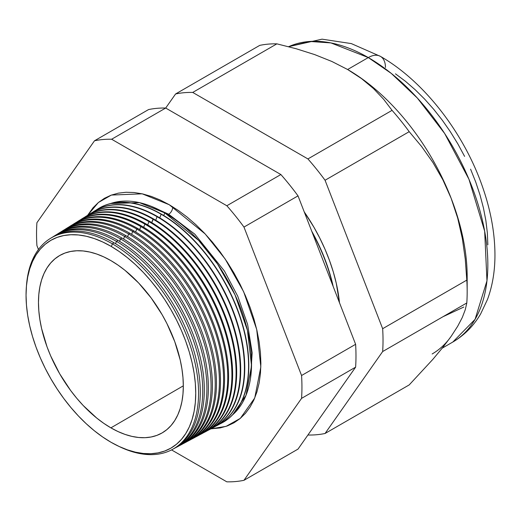 <?xml version="1.0" encoding="UTF-8"?>
<svg xmlns="http://www.w3.org/2000/svg" width="521" height="521" viewBox="0 0 521 521"><rect width="100%" height="100%" fill="white"/><g stroke="black" fill="none" stroke-linecap="round" stroke-linejoin="round"><path stroke-width="0.78" d="M232.555 414.866L246.01 395.315L251.539 365.827L247.449 330.366L235.01 294.801L217.563 264.056L198.625 240.389L164.76 212.894L139.426 202.63L110.55 203.542A122.761 70.876 -120 0 1 164.76 212.894L163.776 215.544L164.76 212.894A122.761 70.876 -120 0 1 242.994 314.86A122.761 70.876 -120 0 1 232.555 414.866M168.667 214.248L194.834 234.196L224.453 271.063L237.758 296.254L247.599 324.368L252.164 352.782L250.497 378.298L252.164 352.782L247.599 324.368L237.758 296.254L224.453 271.063L194.834 234.196L168.667 214.248L151.188 206.29L168.667 214.248A5.659 3.269 120 0 0 172.64 206.752A5.659 3.269 -60 0 1 168.667 214.248M87.593 215.342L98.397 202.506L111.39 195.069L142.194 193.819L169.24 204.72L178.221 210.412L187.117 217.075L195.844 224.636L204.31 233.024L212.438 242.154L220.155 251.949L227.377 262.304L234.04 273.128L240.083 284.31L245.437 295.739L250.06 307.318L253.909 318.924L256.938 330.451L259.119 341.789L260.441 352.821L260.884 363.45L260.441 373.564L259.119 383.078L256.938 391.89L253.909 399.92L250.06 407.083L245.437 413.322L240.083 418.571L234.04 422.778L227.377 425.904L220.155 427.923L210.855 428.848L226.081 426.36L240.318 418.376L254.749 397.972L260.832 366.94L256.703 329.435L243.639 291.708L225.202 259.048L205.137 233.903L169.24 204.72L160.26 200.044L151.364 196.43L142.637 193.916L134.171 192.523L126.036 192.269L118.326 193.154L111.103 195.173L104.441 198.299L98.397 202.506L93.044 207.755L87.593 215.342M110.895 246.251A119.993 69.273 60 0 1 195.74 393.212A119.993 69.273 60 0 1 110.895 442.199L119.211 446.523L127.45 449.87L135.525 452.195L143.366 453.485L150.895 453.719L158.032 452.899L164.721 451.03L170.888 448.138L176.482 444.244L181.445 439.385L185.723 433.609L189.286 426.973L192.086 419.542L194.112 411.382L195.336 402.577L195.74 393.212L195.336 383.371L194.112 373.153L192.086 362.662L189.286 351.988L185.723 341.242L181.445 330.522L176.482 319.94L170.888 309.585L164.721 299.568L158.032 289.976L150.895 280.91L143.366 272.457L135.525 264.688L127.45 257.693L119.211 251.526L110.895 246.251L102.578 241.92L94.34 238.579L86.265 236.254L78.424 234.964L70.902 234.73L63.757 235.551L57.069 237.413L50.902 240.311L45.307 244.206L40.351 249.064L36.066 254.841L32.51 261.477L29.704 268.908L27.678 277.068L26.46 285.873L26.05 295.238L26.46 305.078L27.678 315.296L29.704 325.788L32.51 336.462L36.066 347.207L40.351 357.927L45.307 368.51L50.902 378.865L57.069 388.881L63.757 398.467L70.902 407.533L78.424 415.992L86.265 423.755L94.34 430.756L102.578 436.924L110.895 442.199A119.993 69.273 60 0 1 26.05 295.238A119.993 69.273 60 0 1 110.895 246.251M172.184 449.564L173.884 448.653A121.953 70.413 -120 0 0 194.02 351.323A121.953 70.413 -120 0 0 114.047 242.825L112.373 243.841L111.383 246.531L112.373 243.841A121.894 70.374 60 0 1 192.308 352.287A121.894 70.374 60 0 1 172.184 449.564A121.894 70.374 60 0 1 119.042 446.445A121.894 70.374 -120 0 0 198.501 389.239A121.894 70.374 -120 0 0 112.373 243.841L114.047 242.825A121.953 70.413 60 0 1 194.242 352.085A121.953 70.413 60 0 1 173.031 449.102M176.319 447.35L177.895 446.504A122.103 70.498 -120 0 0 198.058 349.057A122.103 70.498 -120 0 0 117.987 240.435L116.437 241.373L115.571 243.724L116.437 241.373A122.044 70.465 60 0 1 196.469 349.949A122.044 70.465 60 0 1 176.319 447.35A122.044 70.465 60 0 1 175.089 447.982A122.044 70.465 -120 0 0 196.782 351.037A122.044 70.465 -120 0 0 116.437 241.373L117.987 240.435A122.103 70.498 60 0 1 198.26 349.767A122.103 70.498 60 0 1 177.101 446.92M180.455 445.136L181.914 444.361A122.246 70.582 -120 0 0 202.096 346.797A122.246 70.582 -120 0 0 121.927 238.038L120.501 238.911L119.589 241.373L120.501 238.911A122.194 70.55 60 0 1 200.631 347.618A122.194 70.55 60 0 1 180.455 445.136A122.194 70.55 60 0 1 179.165 445.8A122.194 70.55 -120 0 0 200.956 348.757A122.194 70.55 -120 0 0 120.501 238.911L121.927 238.038A122.246 70.582 60 0 1 202.285 347.448A122.246 70.582 60 0 1 181.178 444.739M184.59 442.922L185.925 442.212A122.396 70.661 -120 0 0 206.134 344.531A122.396 70.661 -120 0 0 125.874 235.642L124.558 236.443L123.607 239.022L124.558 236.443A122.344 70.635 60 0 1 204.792 345.28A122.344 70.635 60 0 1 184.59 442.922A122.344 70.635 60 0 1 183.236 443.618A122.344 70.635 -120 0 0 205.131 346.478A122.344 70.635 -120 0 0 124.558 236.443L125.874 235.642A122.396 70.661 60 0 1 206.303 345.123A122.396 70.661 60 0 1 185.255 442.563M188.726 440.707L189.937 440.063A122.539 70.745 -120 0 0 210.165 342.264A122.539 70.745 -120 0 0 129.814 233.252L128.622 233.975L127.625 236.677L128.622 233.975A122.494 70.726 60 0 1 208.947 342.948A122.494 70.726 60 0 1 188.726 440.707A122.494 70.726 60 0 1 187.306 441.43A122.494 70.726 -120 0 0 209.305 344.199A122.494 70.726 -120 0 0 128.622 233.975L129.814 233.252A122.539 70.745 60 0 1 210.321 342.805A122.539 70.745 60 0 1 189.325 440.382M192.861 438.493L193.949 437.914A122.682 70.83 -120 0 0 214.203 339.998A122.682 70.83 -120 0 0 133.754 230.855L132.686 231.506L131.637 234.326L132.686 231.506A122.643 70.81 60 0 1 213.109 340.617A122.643 70.81 60 0 1 192.861 438.493A122.643 70.81 60 0 1 191.383 439.249A122.643 70.81 -120 0 0 213.486 341.919A122.643 70.81 -120 0 0 132.686 231.506L133.754 230.855A122.682 70.83 60 0 1 214.346 340.487A122.682 70.83 60 0 1 193.402 438.2M196.997 436.279L197.96 435.764A122.832 70.915 -120 0 0 218.24 337.738A122.832 70.915 -120 0 0 137.694 228.459L136.743 229.038L135.655 231.982L136.743 229.038A122.793 70.895 60 0 1 217.27 338.279A122.793 70.895 60 0 1 196.997 436.279A122.793 70.895 60 0 1 195.453 437.067A122.793 70.895 -120 0 0 217.661 339.64A122.793 70.895 -120 0 0 136.743 229.038L137.694 228.459A122.832 70.915 60 0 1 218.364 338.168A122.832 70.915 60 0 1 197.479 436.018M201.132 434.065L201.972 433.615A122.976 70.999 -120 0 0 222.278 335.472A122.976 70.999 -120 0 0 141.634 226.068L140.807 226.57L139.674 229.631L140.807 226.57A122.943 70.986 60 0 1 221.432 335.947A122.943 70.986 60 0 1 201.132 434.065A122.943 70.986 60 0 1 199.523 434.885A122.943 70.986 -120 0 0 221.835 337.361A122.943 70.986 -120 0 0 140.807 226.57L141.634 226.068A122.976 70.999 60 0 1 222.382 335.85A122.976 70.999 60 0 1 201.549 433.843M205.267 431.857L205.984 431.473A123.125 71.084 -120 0 0 226.316 333.206A123.125 71.084 -120 0 0 145.574 223.672L144.871 224.102L143.692 227.286L144.871 224.102A123.099 71.071 60 0 1 225.593 333.609A123.099 71.071 60 0 1 205.267 431.857A123.099 71.071 60 0 1 203.6 432.697A123.099 71.071 -120 0 0 226.01 335.081A123.099 71.071 -120 0 0 144.871 224.102L145.574 223.672A123.125 71.084 60 0 1 226.407 333.531A123.125 71.084 60 0 1 205.626 431.662M209.403 429.643L209.996 429.324A123.269 71.169 -120 0 0 230.347 330.946A123.269 71.169 -120 0 0 149.514 221.275L148.928 221.633L147.71 224.935L148.928 221.633A123.249 71.156 60 0 1 229.748 331.278A123.249 71.156 60 0 1 209.403 429.643A123.249 71.156 60 0 1 207.671 430.515A123.249 71.156 -120 0 0 230.191 332.802A123.249 71.156 -120 0 0 148.928 221.633L149.514 221.275A123.269 71.169 60 0 1 230.425 331.206A123.269 71.169 60 0 1 209.696 429.48M213.538 427.428L214.007 427.174A123.412 71.253 -120 0 0 234.385 328.679A123.412 71.253 -120 0 0 153.454 218.885L151.728 222.591L152.992 219.165A123.399 71.247 60 0 1 233.909 328.946A123.399 71.247 60 0 1 213.538 427.428A123.399 71.247 60 0 1 211.741 428.334A123.399 71.247 -120 0 0 234.365 330.529A123.399 71.247 -120 0 0 152.992 219.165L153.454 218.885A123.412 71.253 60 0 1 234.45 328.888A123.412 71.253 60 0 1 213.773 427.298M157.055 216.697L155.746 220.24L157.055 216.697A123.549 71.331 60 0 1 238.071 326.608A123.549 71.331 60 0 1 217.674 425.214A123.549 71.331 60 0 1 215.818 426.145A123.549 71.331 -120 0 0 238.54 328.25A123.549 71.331 -120 0 0 157.055 216.697L157.394 216.489A123.562 71.338 60 0 1 238.468 326.569A123.562 71.338 60 0 1 217.85 425.116A123.562 71.338 -120 0 0 218.019 425.025A123.562 71.338 -120 0 0 238.423 326.413A123.562 71.338 -120 0 0 157.394 216.489L157.055 216.697A123.549 71.331 -120 0 0 92.406 212.399A123.549 71.331 60 0 1 94.145 211.259A123.549 71.331 60 0 1 157.055 216.697M161.119 214.229L159.765 217.895L161.119 214.229A123.698 71.416 60 0 1 242.232 324.277A123.698 71.416 60 0 1 221.809 423A123.698 71.416 60 0 1 219.888 423.964A123.698 71.416 -120 0 0 242.714 325.97A123.698 71.416 -120 0 0 161.119 214.229L161.334 214.098A123.705 71.423 60 0 1 242.486 324.251A123.705 71.423 60 0 1 221.92 422.935A123.705 71.423 -120 0 0 222.037 422.876A123.705 71.423 -120 0 0 242.46 324.147A123.705 71.423 -120 0 0 161.334 214.098L161.119 214.229A123.698 71.416 -120 0 0 96.333 209.963A123.698 71.416 60 0 1 98.13 208.784A123.698 71.416 60 0 1 161.119 214.229M332.698 285.241A126.87 73.253 -120 0 0 312.313 232.711A126.87 73.253 60 0 1 332.698 285.241M311.76 231.272A126.877 73.253 60 0 1 333.186 286.504A126.877 73.253 -120 0 0 311.76 231.272M339.477 302.714A127 73.324 -120 0 0 304.264 211.949L313.824 227.058L319.744 238.019L324.993 249.22L329.526 260.565L333.297 271.942L336.266 283.235L339.477 302.714M467.168 291.753L467.168 276.573A169.065 97.609 -120 0 0 451.153 198.306L457.698 218.104L462.322 238.416L465.266 259.106L466.803 280.116A187.664 108.348 60 0 1 467.168 291.753A187.664 108.348 60 0 1 466.803 302.968L465.253 309.767L462.277 317.523L457.64 326.341L451.153 336.345L442.746 347.52L432.808 359.412L409.206 384.908L325.058 433.485L382.655 351.551A187.664 108.348 -120 0 0 382.655 328.699A187.664 108.348 60 0 1 382.655 351.551L466.803 302.968L382.655 351.551L325.058 433.485L409.206 384.908L432.808 359.412L442.746 347.52L451.153 336.345L457.64 326.341L462.277 317.523L465.253 309.767L466.803 302.968A187.664 108.348 -120 0 0 466.803 280.116L382.655 328.699L325.058 180.253L382.655 328.699L466.803 280.116L465.266 259.106L462.322 238.416L457.698 218.104L451.153 198.306L442.837 179.752L432.938 162.545L421.632 146.538L409.206 131.676L325.058 180.253A187.664 108.348 -120 0 0 307.918 158.931A187.664 108.348 60 0 1 325.058 180.253L409.206 131.676A187.664 108.348 -120 0 0 392.066 110.354L307.918 158.931L192.731 92.432L276.879 43.849L192.731 92.432A187.664 108.348 -120 0 0 175.59 93.962L259.738 45.379L175.59 93.962L165.691 108.042A187.664 108.348 -120 0 0 148.55 109.573A187.664 108.348 60 0 1 165.691 108.042L175.59 93.962A187.664 108.348 60 0 1 192.731 92.432L307.918 158.931L392.066 110.354L383.593 99.211L373.498 88.57L361.587 78.638L347.624 69.508L368.295 57.571A24.266 14.008 -60 0 1 380.428 56.372A24.266 14.008 120 0 0 368.295 57.571L391.264 73.402L417.373 98.078L444.634 133.454L468.952 179.257L484.66 231.168L486.966 280.819L475.08 319.321L452.827 342.03A169.065 97.609 -120 0 0 478.74 206.557A169.065 97.609 -120 0 0 368.295 57.571L347.624 69.508A169.065 97.609 60 0 1 451.153 198.306A169.065 97.609 60 0 1 466.998 283.867M442.974 316.722L463.833 307.032M110.895 427.852A102.422 59.133 60 0 1 43.959 337.51A102.422 59.133 60 0 1 59.778 255.466A102.422 59.133 60 0 1 110.895 260.598A102.422 59.133 60 0 1 177.785 350.77A102.422 59.133 60 0 1 162.2 432.873A102.422 59.133 60 0 1 110.895 427.852L183.32 385.827L110.895 427.852L103.796 423.352L96.769 418.089L83.178 405.488L76.756 398.265L70.661 390.529L59.681 373.791L50.674 355.921L47.02 346.771L41.589 328.484L39.863 319.529L38.821 310.809L38.469 302.408L38.821 294.417L39.863 286.895L41.589 279.933L43.985 273.59L47.02 267.924L50.674 262.994L54.913 258.846L59.681 255.524L64.949 253.05L70.661 251.461L76.756 250.757L83.178 250.959L89.873 252.06L96.769 254.046L103.796 256.899L110.895 260.598L117.993 265.098L125.027 270.36L138.612 282.962L151.136 297.921L162.109 314.658L166.883 323.495L174.769 341.678L180.201 359.959L181.927 368.92L182.969 377.64L183.32 386.035L182.969 394.032L181.927 401.548L180.201 408.516L177.804 414.859L174.769 420.525L171.116 425.455L166.883 429.597L162.109 432.925L156.841 435.4L151.136 436.989L145.033 437.692L138.612 437.49L131.917 436.39L125.027 434.403L117.993 431.551L110.895 427.852M451.153 336.345A169.065 97.609 60 0 1 432.156 353.967M55.063 235.538A122.103 70.498 60 0 1 117.987 240.435A122.103 70.498 -120 0 0 55.819 235.056L54.295 236A122.044 70.465 60 0 1 116.437 241.373A122.044 70.465 -120 0 0 53.135 236.749A122.044 70.465 60 0 1 54.295 236M58.99 233.102A122.246 70.582 60 0 1 121.927 238.038A122.246 70.582 -120 0 0 59.687 232.653L58.28 233.525A122.194 70.55 60 0 1 120.501 238.911A122.194 70.55 -120 0 0 57.063 234.313A122.194 70.55 60 0 1 58.28 233.525M62.911 230.66A122.396 70.661 60 0 1 125.874 235.642A122.396 70.661 -120 0 0 63.549 230.256L62.266 231.05A122.344 70.635 60 0 1 124.558 236.443A122.344 70.635 -120 0 0 60.99 231.878A122.344 70.635 60 0 1 62.266 231.05M66.838 228.224A122.539 70.745 60 0 1 129.814 233.252A122.539 70.745 -120 0 0 67.417 227.853L66.252 228.576A122.494 70.726 60 0 1 128.622 233.975A122.494 70.726 -120 0 0 64.917 229.442A122.494 70.726 60 0 1 66.252 228.576M70.765 225.782A122.682 70.83 60 0 1 133.754 230.855A122.682 70.83 -120 0 0 71.286 225.456L70.237 226.101A122.643 70.81 60 0 1 132.686 231.506A122.643 70.81 -120 0 0 68.844 227.006A122.643 70.81 60 0 1 70.237 226.101M74.685 223.346A122.832 70.915 60 0 1 137.694 228.459A122.832 70.915 -120 0 0 75.154 223.053L74.223 223.633A122.793 70.895 60 0 1 136.743 229.038A122.793 70.895 -120 0 0 72.771 224.571A122.793 70.895 60 0 1 74.223 223.633M78.612 220.904A122.976 70.999 60 0 1 141.634 226.068A122.976 70.999 -120 0 0 79.016 220.65L78.209 221.158A122.943 70.986 60 0 1 140.807 226.57A122.943 70.986 -120 0 0 76.698 222.141A122.943 70.986 60 0 1 78.209 221.158M82.539 218.468A123.125 71.084 60 0 1 145.574 223.672A123.125 71.084 -120 0 0 82.885 218.253L82.194 218.683A123.099 71.071 60 0 1 144.871 224.102A123.099 71.071 -120 0 0 80.625 219.706A123.099 71.071 60 0 1 82.194 218.683M149.514 221.275A123.269 71.169 -120 0 0 86.753 215.85A123.269 71.169 60 0 1 149.514 221.275M84.552 217.27A123.249 71.156 60 0 1 86.18 216.208A123.249 71.156 60 0 1 148.928 221.633A123.249 71.156 -120 0 0 84.552 217.27M90.387 213.59A123.412 71.253 60 0 1 153.454 218.885A123.412 71.253 -120 0 0 90.615 213.447L90.166 213.734A123.399 71.247 60 0 1 152.992 219.165A123.399 71.247 -120 0 0 88.479 214.834A123.399 71.247 60 0 1 90.166 213.734M157.394 216.489A123.562 71.338 -120 0 0 94.483 211.051A123.562 71.338 -120 0 0 94.314 211.155A123.562 71.338 60 0 1 157.394 216.489M161.334 214.098A123.705 71.423 -120 0 0 98.352 208.647A123.705 71.423 -120 0 0 98.241 208.713A123.705 71.423 60 0 1 161.334 214.098M298.019 195.87L355.615 344.309A187.664 108.348 60 0 1 355.615 367.162L298.019 449.095L243.971 480.303L301.568 398.363A187.664 108.348 -120 0 0 301.568 375.511L243.971 227.071A187.664 108.348 -120 0 0 226.837 205.749L111.644 139.244A187.664 108.348 -120 0 0 94.503 140.774L36.913 222.714A187.664 108.348 -120 0 0 36.913 245.567L38.443 249.52L36.913 245.567A187.664 108.348 60 0 1 36.913 222.714L94.503 140.774A187.664 108.348 60 0 1 111.644 139.244L226.837 205.749A187.664 108.348 60 0 1 243.971 227.071L301.568 375.511A187.664 108.348 60 0 1 301.568 398.363L355.615 367.162A187.664 108.348 -120 0 0 355.615 344.309L301.568 375.511L355.615 344.309L298.019 195.87L243.971 227.071L298.019 195.87A187.664 108.348 -120 0 0 280.878 174.542A187.664 108.348 60 0 1 298.019 195.87M165.691 108.042L280.878 174.542L226.837 205.749L280.878 174.542L165.691 108.042L111.644 139.244L165.691 108.042M325.058 433.485A187.664 108.348 60 0 1 307.918 435.015L307.918 435.015A187.664 108.348 -120 0 0 325.058 433.485M276.879 43.849A187.664 108.348 -120 0 0 259.738 45.379A187.664 108.348 60 0 1 276.879 43.849L296.162 48.74L276.879 43.849M347.624 69.508L331.851 61.465L314.645 54.588L296.162 48.74L314.645 54.588L331.851 61.465L347.624 69.508L361.587 78.638L373.498 88.57L383.593 99.211L392.066 110.354A187.664 108.348 60 0 1 409.206 131.676L421.632 146.538L432.938 162.545L442.837 179.752L451.153 198.306A169.065 97.609 -120 0 0 347.624 69.508A169.065 97.609 -120 0 0 347.188 69.26A169.065 97.609 60 0 1 347.624 69.508M171.533 449.903L226.837 481.834A187.664 108.348 -120 0 0 243.971 480.303A187.664 108.348 60 0 1 226.837 481.834L171.533 449.903M51.136 237.98A121.953 70.413 60 0 1 114.047 242.825A121.953 70.413 -120 0 0 51.95 237.459L50.309 238.475A121.894 70.374 60 0 1 112.373 243.841A121.894 70.374 -120 0 0 26.441 286.055A121.894 70.374 60 0 1 50.309 238.475M368.295 57.571A169.065 97.609 -120 0 0 288.621 46.701L309.793 41.459L330.926 42.917L368.295 57.571M395.491 73.845L405.429 81.283L415.178 89.729L424.635 99.101L433.719 109.306L442.336 120.247L450.411 131.82L457.855 143.907L464.602 156.398M470.587 169.175L475.751 182.109L480.049 195.075L483.436 207.957L485.878 220.617L487.35 232.946L487.845 244.824M148.55 109.573L94.503 140.774L148.55 109.573M243.971 480.303L298.019 449.095L355.615 367.162L301.568 398.363L243.971 480.303M442.251 348.139L452.827 342.03C464.439 335.211 473.726 325.82 480.675 313.863L487.513 299.38C492.488 285.847 494.963 271.044 494.95 254.977C494.891 233.401 490.867 211.044 482.889 187.905C464.322 133.454 424.263 81.348 380.428 56.372A24.266 14.008 -60 0 1 385.455 67.483M218.019 425.025L217.674 425.214M86.753 215.85L86.18 216.208M94.483 211.051L94.145 211.259M288.53 46.675L322.056 39.166L351.317 43.595L380.428 56.372"/></g></svg>
